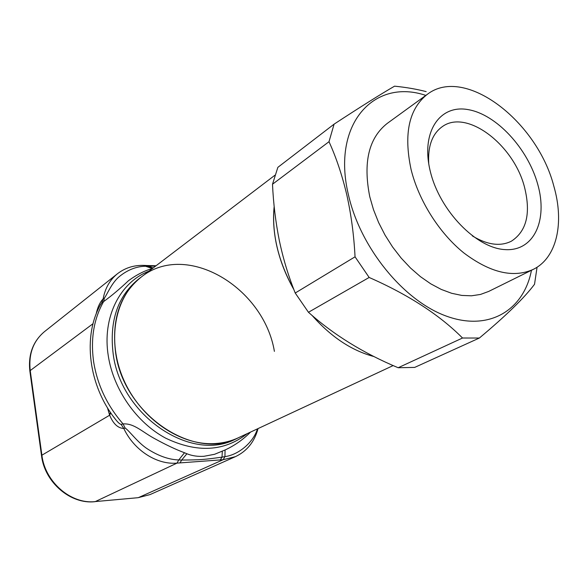 <?xml version="1.0" encoding="UTF-8"?>
<svg xmlns="http://www.w3.org/2000/svg" width="588" height="588" viewBox="0 0 588 588"><rect width="100%" height="100%" fill="white"/><g stroke="black" fill="none" stroke-linecap="round" stroke-linejoin="round"><path stroke-width="0.88" d="M393.174 365.567L238.331 437.781C194.569 461.514 123.612 414.783 115.616 352.631C111.499 319.343 120.055 294.14 141.282 277.007L138.9 278.822C117.703 295.926 109.14 321.07 113.219 354.255C121.15 416.208 191.909 462.741 235.619 439.045L238.331 437.781C231.253 441.074 223.602 442.992 215.392 443.543C180.817 446.049 140.752 418.987 123.642 379.694C106.347 340.459 114.947 296.631 141.282 277.007C186.587 240.823 263.806 287.495 274.398 351.374M374.1 356.593C351.778 350.713 331.125 337.02 312.154 315.513C331.125 337.02 351.778 350.713 374.1 356.593M293.868 289.583C278.197 261.168 271.627 233.473 274.17 206.491C272.928 218.214 273.633 230.606 276.294 243.66C279.579 259.389 285.437 274.699 293.868 289.583M537.741 184.323C548.009 220.184 534.007 251.517 505.114 249.606C476.376 248.29 439.927 210.938 430.401 171.777C420.449 132.587 439.376 104.363 467.908 109.581C496.331 114.234 527.848 148.47 537.741 184.323M472.348 235.913C487.349 244.939 500.359 246.695 511.376 241.198C526.561 231.304 530.971 213.422 524.599 187.535C514.044 144.927 466.732 108.567 442.25 126.685C432.231 133.88 427.726 146.228 428.733 163.736M427.417 94.249L387.264 123.392C368.764 137.923 362.936 162.391 369.786 196.796L373.505 209.696L378.621 222.551L385.03 235.075L392.593 246.989L401.148 258.051L410.498 268.003L420.449 276.661L430.776 283.842L441.257 289.421L451.672 293.294L461.815 295.426L471.48 295.801L480.499 294.441L488.701 291.42L533.162 269.429C556.954 257.956 564.502 222.837 553.845 186.205C537.285 121.348 464.99 65.378 427.417 94.249C408.954 108.78 403.515 133.873 411.085 169.52C418.788 200.773 439.398 233.296 463.925 252.994C490.245 272.766 513.324 278.242 533.162 269.429M425.815 95.41C374.38 77.866 331.316 123.649 348.412 194.753C360.216 247.695 403.713 300.887 446.461 316.153C489.304 331.75 523.864 310.016 531.464 270.267M426.153 91.61C416.723 89.163 406.19 87.347 394.57 86.164C380.745 94.146 360.584 106.81 334.094 124.142L329.008 141.693C336.262 157.606 342.201 175.371 346.824 194.995C351.183 214.569 353.925 235.178 355.049 256.816L369.154 277.462C408.403 294.713 439.53 314.896 462.528 338.019L479.367 338.034C506.084 315.66 524.474 297.734 534.529 284.269L537.065 267.209M355.049 256.816L295.22 293.022C288.495 276.345 283.218 258.933 279.381 240.793C275.669 222.352 273.376 203.499 272.501 184.235L329.008 141.693M334.094 124.142L277.859 167.345L272.501 184.235M462.528 338.019L398.157 367.735L414.672 367.412L479.367 338.034M398.157 367.735C363.406 353.182 333.506 334.697 308.457 312.279L369.154 277.462M295.22 293.022L308.457 312.279M247.232 433.628C224.249 451.628 197.039 453.127 165.596 438.126C136.614 422.581 113.624 389.793 108.339 356.21C101.871 317.373 119.996 282.262 149.014 271.119M152.388 268.547C144.905 270.517 136.938 274.559 128.493 280.682C120.217 288.554 111.918 295.529 103.606 301.607L101.79 302.754L100.239 305.165M113.403 416.591L116.005 420.001C118.313 422.801 120.003 424.257 121.091 424.374L123.083 423.933C134.196 423.11 142.377 432.114 155.078 438.861C165.904 444.829 175.709 449.46 184.507 452.745L186.888 453.76C192.1 455.847 197.788 456.692 203.955 456.295L214.539 454.303L225.057 449.989C234.752 445.476 243.241 439.515 250.539 432.084M257.448 428.865C253.509 442.169 238.809 454.796 224.939 456.619L222.021 457.141C204.021 459.647 200.67 459.912 181.692 460.051L178.737 459.948C169.013 459.625 158.767 456.067 148.014 449.269C137.857 442.926 129.411 430.784 125.141 428.042L123.083 423.933C107.266 405.757 97.461 385.14 93.676 362.083C90.449 339.107 93.757 318.953 103.606 301.607L104.407 298.094C107.442 293.831 111.911 282.483 119.548 276.382C127.743 269.804 136.401 266.415 145.515 266.232L152.446 268.503M125.141 428.042L123.781 428.446C117.909 428.196 113.197 423.779 109.662 415.201L41.895 455.2L30.223 370.572L29.856 371.072C28.092 354.505 32.965 341.363 44.475 331.647L117.46 273.743C125.141 267.834 134.02 265.056 144.075 265.401L145.515 266.232L148.301 266.18L153.13 267.981M144.376 265.409L147 265.526L148.301 266.18L155.614 266.092M222.301 451.327L222.021 457.141L220.294 459.919L223.153 459.706L224.939 456.619L225.057 449.989M184.507 452.745L178.737 459.948L177.01 463.116L180.016 462.896L181.692 460.051L186.888 453.76M110.485 412.453L109.434 414.54L109.662 415.201L110.75 412.842M109.434 414.54L107.413 407.668M96.087 314.235C97.549 307.384 99.901 302.269 103.15 298.88L104.407 298.094M94.918 501.682L95.021 501.667C70.619 504.622 44.578 482.336 41.505 455.597L41.895 455.2C45.011 482.116 71.207 504.519 95.307 501.579L177.01 463.116C156.878 464.932 134.049 450.342 123.781 428.446L121.091 424.374M117.46 273.743C109.875 279.851 105.105 288.23 103.15 298.88L101.79 302.754M235.413 456.663L149.999 494.604L138.437 497.602L223.153 459.706L235.413 456.663C246.96 451.172 254.508 441.808 258.051 428.579M180.016 462.896L220.294 459.919M44.475 331.647C33.222 341.099 28.474 354.072 30.223 370.572L93.051 323.687M149.999 494.604L138.129 497.691L95.307 501.579L138.033 497.698M29.878 371.204L41.52 455.693M141.282 277.007L274.905 175.239M100.203 305.231L100.813 304.114C82.313 336.152 88.384 385.882 116.005 420.001L113.418 416.62M156.041 265.761L147.294 265.533"/></g></svg>
